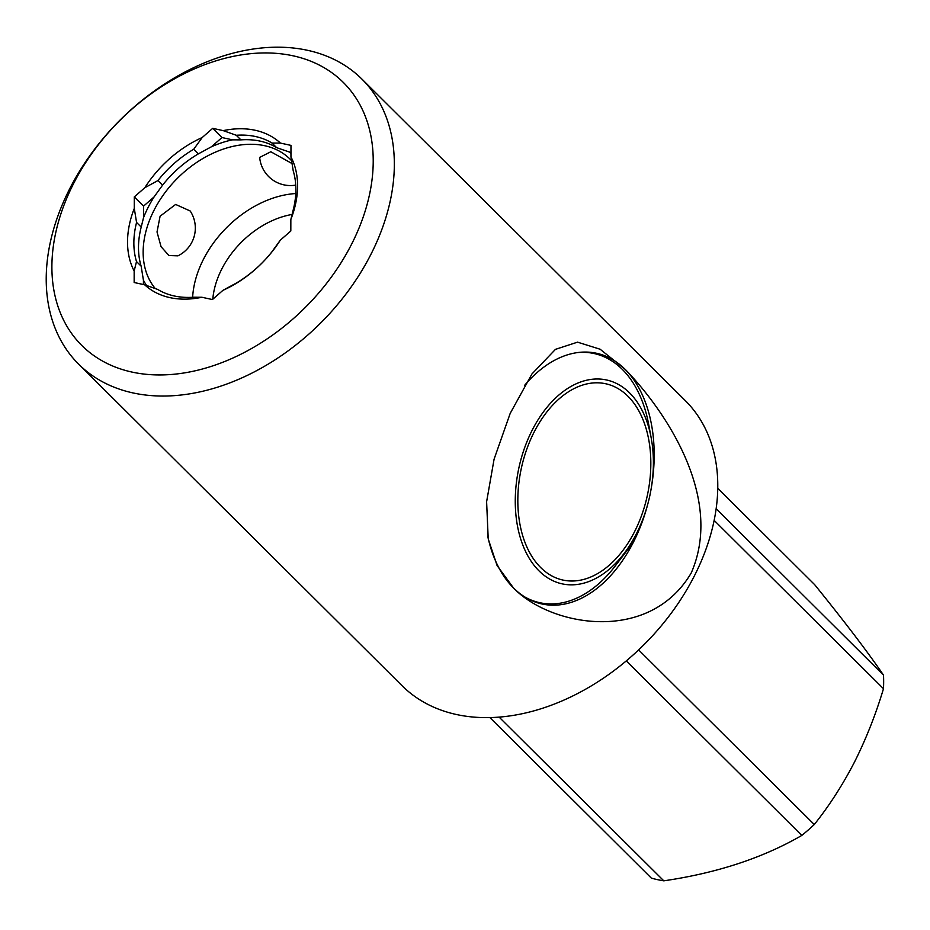 <?xml version="1.0" encoding="UTF-8"?>
<svg xmlns="http://www.w3.org/2000/svg" width="930" height="930" viewBox="0 0 930 930"><rect width="100%" height="100%" fill="white"/><g stroke="black" fill="none" stroke-linecap="round" stroke-linejoin="round"><path stroke-width="1.4" d="M716.17 508.745L883.5 675.11C868.004 652.395 845.068 622.251 814.68 584.679L717.786 488.343M883.5 675.11A173.887 123.446 134.8 0 1 883.477 688.712L714.17 520.382M638.619 649.896L814.273 824.538C829.269 805.752 842.661 784.955 854.449 762.158C866.121 738.838 875.804 714.356 883.477 688.712M292.148 163.622L270.816 151.753L259.668 157.414A30.911 30.911 0 0 0 295.752 185.105M190.208 211.005L175.642 204.437L160.1 216.213L157.019 231.954L161.053 246.671L168.923 255.529L177.921 255.843A30.911 30.911 0 0 0 190.208 211.005M146.615 285.533A98.15 69.68 134.8 0 1 143.429 280.221L143.429 284.534M143.546 217.62A98.15 69.68 134.8 0 1 154.101 196.904L143.557 206.111L143.546 217.62L141.209 227.06L136.571 222.456L134.28 208.413A98.15 69.68 134.8 0 0 134.164 271.014L134.153 282.511L144.662 284.801A98.15 69.68 134.8 0 0 169.923 297.623A98.15 69.68 134.8 0 0 201.903 297.263L193.475 297.228A93.511 66.39 134.8 0 1 174.259 295.973A93.511 66.39 134.8 0 1 157.728 289.439L144.662 284.801M211.436 146.766A98.15 69.68 134.8 0 1 232.488 139.837L221.968 137.547L211.436 146.766L198.357 153.869L193.719 149.265L202.17 137.547A98.15 69.68 134.8 0 0 144.836 187.697L134.292 196.904L134.28 208.413M155.333 288.637A93.511 66.39 134.8 0 1 165.982 191.336A93.511 66.39 134.8 0 1 264.759 145.731A93.511 66.39 134.8 0 1 290.067 159.146A93.511 66.39 134.8 0 1 291.671 160.809M192.638 297.275A93.511 66.39 134.8 0 1 295.775 193.545M212.796 299.216A78.829 55.963 134.8 0 1 292.241 214.423M293.124 55.823A185.477 131.676 134.8 0 1 351.587 244.218A185.477 131.676 134.8 0 1 131.99 372.07A185.477 131.676 134.8 0 1 73.528 183.675A185.477 131.676 134.8 0 1 293.124 55.823M307.563 50.313A200.938 142.65 134.8 0 1 361.956 79.131A200.938 142.65 134.8 0 1 349.075 289.846A200.938 142.65 134.8 0 1 132.99 392.925A200.938 142.65 134.8 0 1 78.608 364.118A200.938 142.65 134.8 0 1 91.489 153.392A200.938 142.65 134.8 0 1 307.563 50.313M290.962 152.567L276.663 147.661L272.025 143.057L280.453 143.092A98.15 69.68 134.8 0 0 223.223 130.63L212.703 128.34L202.17 137.547M223.223 130.63L236.278 135.269L240.905 139.872A93.511 66.39 134.8 0 1 260.133 141.128A93.511 66.39 134.8 0 1 276.663 147.661M236.278 135.269A93.511 66.39 134.8 0 1 255.494 136.524A93.511 66.39 134.8 0 1 272.025 143.057M634.504 531.797A100.463 64.449 102.3 0 0 627.971 396.261A100.463 64.449 102.3 0 0 534.157 432.02A100.463 64.449 102.3 0 0 540.69 567.556A100.463 64.449 102.3 0 0 634.504 531.797M626.843 549.723A104.334 66.925 -77.7 0 1 539.005 570.857A104.334 66.925 -77.7 0 1 532.227 430.102A104.334 66.925 -77.7 0 1 629.645 392.96A104.334 66.925 -77.7 0 1 651.186 437.902A104.334 66.925 -77.7 0 1 626.843 549.723L615.393 565.8A127.515 81.794 -77.7 0 1 539.819 602.721A127.515 81.794 -77.7 0 1 524.741 596.932M577.96 352.528A127.515 81.794 -77.7 0 1 594.084 353.528A127.515 81.794 -77.7 0 1 622.344 369.419A127.515 81.794 -77.7 0 1 648.663 424.336L651.186 437.902M524.52 385.462A128.294 82.293 -77.7 0 1 596.56 353.272A128.294 82.293 -77.7 0 1 624.995 369.257A128.294 82.293 -77.7 0 1 651.395 487.32M647.571 504.862A128.294 82.293 -77.7 0 1 633.342 542.33A128.294 82.293 -77.7 0 1 541.981 603.977A128.294 82.293 -77.7 0 1 513.546 588.004A128.294 82.293 -77.7 0 1 487.715 536.017M625.053 369.222C662.637 407.607 724.912 495.795 691.246 572.938C649.105 644.374 550.63 626.448 513.558 588.051L497.097 565.556L488.215 538.923L486.611 501.758L494.097 459.141L510.21 413.35L531.937 373.976L555.454 349.355L577.542 342.159L600.117 349.227L625.053 369.222M361.956 79.131L685.398 400.714A200.938 142.65 134.8 0 1 672.518 611.429A200.938 142.65 134.8 0 1 456.444 714.507A200.938 142.65 134.8 0 1 402.051 685.701L78.608 364.118M613.033 568.8L633.342 542.33L639.177 528.042M201.903 297.263L212.412 299.553L222.944 290.334A98.15 69.68 134.8 0 0 280.29 240.196L290.823 230.989L290.846 219.48A98.15 69.68 134.8 0 0 290.951 156.879L290.974 145.382L280.453 143.092M280.29 240.196L271.839 251.914A93.511 66.39 134.8 0 1 236.022 283.231L222.944 290.334M290.951 156.879L293.241 170.934A93.511 66.39 134.8 0 1 293.183 210.029L290.846 219.48M144.836 187.697L157.914 180.583A93.511 66.39 134.8 0 1 193.719 149.265M134.164 271.014L136.501 261.562A93.511 66.39 134.8 0 1 136.571 222.456M157.914 180.583L162.541 185.186A93.511 66.39 134.8 0 1 198.357 153.869M136.501 261.562L141.139 266.166A93.511 66.39 134.8 0 1 141.209 227.06M240.905 139.872L232.488 139.837M162.541 185.186L154.101 196.904M141.139 266.166L143.429 280.221M134.292 196.904L143.557 206.111M212.703 128.34L221.968 137.547M289.718 152.299A98.15 69.68 134.8 0 1 290.951 153.485M499.108 717.1L663.788 880.826A173.887 123.446 134.8 0 1 651.349 878.118L489.877 717.576M814.273 824.538A173.887 123.446 134.8 0 1 801.811 835.431L626.274 660.904M663.788 880.826C716.925 873.061 762.937 857.925 801.811 835.431M539.819 602.721L533.332 601.303M594.084 353.528L587.586 352.11"/></g></svg>

